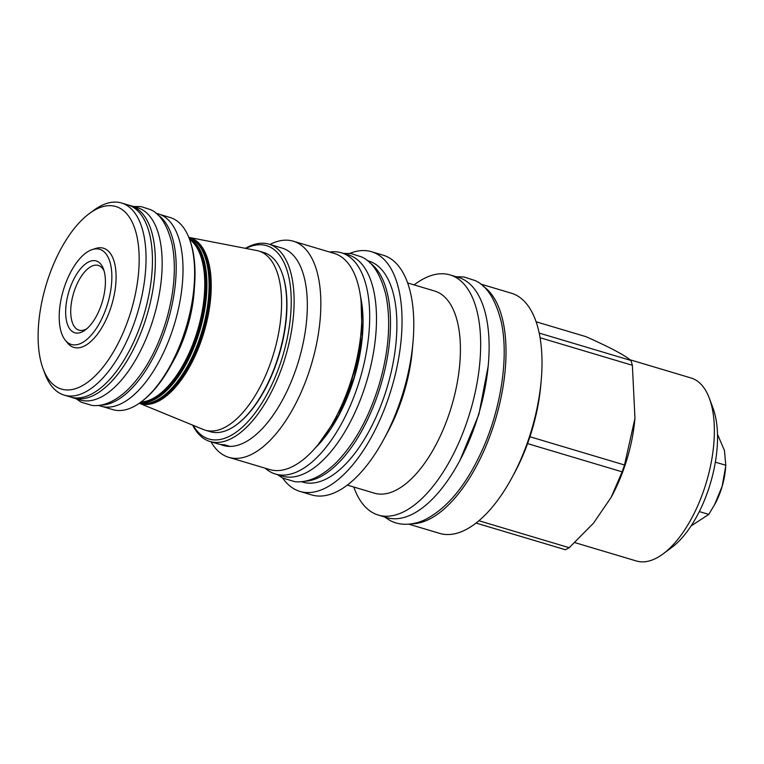 <?xml version="1.0" encoding="UTF-8"?>
<svg xmlns="http://www.w3.org/2000/svg" width="764" height="764" viewBox="0 0 764 764"><rect width="100%" height="100%" fill="white"/><g stroke="black" fill="none" stroke-linecap="round" stroke-linejoin="round"><path stroke-width="1.15" d="M691.048 525.966L708.782 514.401L715.056 503.848A44.77 20.886 -73.4 0 0 725.494 468.886L725.8 465.266L724.453 450.531L717.501 434.305M714.474 504.928L722.161 486.267L725.743 465.964M715.352 462.153L725.8 465.266M630.042 359.768L691.028 377.979A95.5 44.541 106.6 0 1 709.422 398.445L713.099 408.387A85.53 39.89 106.6 0 1 707.961 490.937A85.53 39.89 106.6 0 1 671.518 547.664L662.999 553.957A95.5 44.541 106.6 0 1 636.393 560.986L574.843 542.612M709.422 398.445A95.5 44.541 106.6 0 1 703.682 490.622A95.5 44.541 106.6 0 1 662.999 553.957M611.143 497.354L611.687 496.342A99.673 46.489 -73.4 0 0 624.35 467.339A99.673 46.489 106.6 0 0 634.932 418.5L624.494 464.98A113.989 53.165 106.6 0 1 623.338 468.418A113.989 53.165 -73.4 0 1 622.125 471.827L611.143 497.354L593.485 523.187L569.199 547.702A113.989 53.165 -73.4 0 1 565.379 549.727L476.029 523.053M480.604 284.036L511.374 293.214A125.315 58.446 106.6 0 1 541.275 379.632A125.315 58.446 106.6 0 1 527.972 441.038A125.315 58.446 -73.4 0 1 512.052 477.5A125.315 58.446 -73.4 0 1 439.672 533.387L408.902 524.199M541.275 379.632L540.874 384.34A113.989 53.165 106.6 0 1 529.939 436.75A113.989 53.165 106.6 0 1 528.774 440.188A113.989 53.165 -73.4 0 1 527.571 443.597L622.125 471.827M536.118 321.787L585.873 336.637C609.662 347.2 624.685 355.145 630.921 360.465A113.989 53.165 106.6 0 1 632.372 365.287L634.96 418.166M529.939 436.75L624.494 464.98M478.894 520.742L569.199 547.702M527.571 443.597A113.989 53.165 106.6 0 1 514.296 473.355L512.052 477.5M412.283 523.798A125.315 58.446 -73.4 0 0 495.549 419.283A125.315 58.446 -73.4 0 0 483.211 286.213M386.794 517.6A125.315 58.446 -73.4 0 0 475.103 425.252A125.315 58.446 106.6 0 0 458.495 277.428L450.044 274.906A125.315 58.446 106.6 0 1 466.651 422.731A125.315 58.446 -73.4 0 1 378.352 515.079L386.794 517.6M353.78 487.021A125.315 58.446 -73.4 0 0 378.352 515.079M414.117 284.905A125.315 58.446 106.6 0 1 450.044 274.906M407.651 282.976L434.649 291.036A105.461 49.192 106.6 0 1 448.621 415.435A105.461 49.192 -73.4 0 1 374.312 493.152L347.305 485.083M383.891 439.138L387.768 431.956A105.461 49.192 -73.4 0 0 401.167 401.272A105.461 49.192 106.6 0 0 412.359 349.597L413.057 341.46A125.076 58.331 106.6 0 1 399.782 402.743A125.076 58.331 -73.4 0 1 383.891 439.138A125.076 58.331 -73.4 0 1 311.645 494.91L299.927 491.414A125.076 58.331 106.6 0 1 282.67 478.054L294.904 481.692C307.911 482.953 321.596 476.688 335.959 462.879C354.591 443.798 368.983 417.746 379.125 384.712C388.876 351.259 391.139 321.377 385.916 295.047C380.778 274.725 372.765 262.062 361.878 257.038L351.259 253.6L343.475 253.409M349.731 253.419A125.076 58.331 106.6 0 1 371.485 251.709L383.203 255.205A125.076 58.331 106.6 0 1 413.057 341.46M400.049 402.456C401.759 397.71 401.921 397.538 400.527 401.95C398.76 406.677 398.598 406.84 400.049 402.456C401.759 397.71 401.921 397.538 400.527 401.95C398.76 406.677 398.598 406.84 400.049 402.456M371.485 251.709A125.076 58.331 106.6 0 1 388.055 399.247A125.076 58.331 106.6 0 1 299.927 491.414M301.312 481.673L302.706 482.094A115.354 53.795 -73.4 0 0 383.986 397.089A115.354 53.795 106.6 0 0 368.706 261.03L367.303 260.61M304.511 481.234A115.354 53.795 -73.4 0 0 377.588 395.179A115.354 53.795 106.6 0 0 369.747 262.73M341.47 252.817L348.288 254.851A115.431 53.833 106.6 0 1 352.911 256.742A115.431 53.833 -73.4 0 1 365.268 385.954A115.431 53.833 -73.4 0 1 282.241 476.067L275.432 474.033A115.431 53.833 -73.4 0 0 358.459 383.92A115.431 53.833 -73.4 0 0 346.102 254.708A115.431 53.833 106.6 0 0 341.47 252.817A115.431 53.833 106.6 0 0 329.723 252.072M275.432 474.033A115.431 53.833 -73.4 0 1 270.809 472.133A115.431 53.833 106.6 0 1 265.194 468.208M361.124 331.184L360.847 334.384A105.06 49.001 106.6 0 1 349.702 385.868A105.06 49.001 106.6 0 1 336.361 416.437L334.833 419.255A112.776 52.601 -73.4 0 0 349.158 386.45A112.776 52.601 106.6 0 0 361.124 331.184A112.776 52.601 106.6 0 0 334.212 253.419L293.29 241.195A112.776 52.601 106.6 0 1 308.236 374.226A112.776 52.601 -73.4 0 1 228.77 457.33L269.692 469.545A112.776 52.601 -73.4 0 0 334.833 419.255M269.931 244.461A112.776 52.601 106.6 0 1 293.29 241.195M211.017 441.802A112.776 52.601 -73.4 0 0 228.77 457.33M223.193 445.431A102.968 48.027 -73.4 0 0 223.26 445.45A102.968 48.027 -73.4 0 0 295.821 369.575A102.968 48.027 106.6 0 0 282.174 248.109L268.957 244.165A102.968 48.027 106.6 0 1 282.604 365.631A102.968 48.027 106.6 0 1 210.043 441.506A102.968 48.027 106.6 0 1 192.662 425.128M245.445 248.338A102.968 48.027 106.6 0 1 268.957 244.165M245.932 248.434A100.886 47.053 106.6 0 1 279.958 364.638A100.886 47.053 106.6 0 1 193.13 425.319M205.258 430.18L210.367 431.708A93.485 43.605 -73.4 0 0 236.42 424.822L237.041 424.364A92.769 43.261 -73.4 0 0 282.136 273.302L281.868 272.586A93.485 43.605 -73.4 0 0 267.601 254.078A93.485 43.605 -73.4 0 0 263.857 252.54L258.748 251.022A93.485 43.605 -73.4 0 0 256.79 250.535L188.803 237.365A86.599 40.387 -73.4 0 1 193.54 239.122A86.599 40.387 -73.4 0 1 202.384 337.392A86.599 40.387 -73.4 0 1 139.287 403.249L203.358 429.511A93.485 43.605 -73.4 0 0 205.258 430.18A93.485 43.605 -73.4 0 0 272.5 357.199A93.485 43.605 -73.4 0 0 262.491 252.55A93.485 43.605 -73.4 0 0 258.748 251.022M210.043 441.506L217.673 443.788A102.968 48.027 106.6 0 0 224.387 444.734L229.84 446.367A102.968 48.027 106.6 0 1 223.126 445.412A102.968 48.027 106.6 0 1 220.452 444.428M236.42 424.822A93.485 43.605 -73.4 0 0 281.868 272.586M139.487 403.115A86.389 40.291 -73.4 0 0 200.999 334.422A86.389 40.291 -73.4 0 0 191.43 238.712A86.389 40.291 -73.4 0 0 188.899 237.594M140.022 402.733A86.179 40.196 -73.4 0 0 199.662 331.165A86.179 40.196 -73.4 0 0 189.319 238.301A86.179 40.196 -73.4 0 0 189.138 238.206M141.015 402.007A85.969 40.091 -73.4 0 0 197.589 330.325A85.969 40.091 -73.4 0 0 189.567 239.361M160.268 214.569L170.124 217.511A100.237 46.747 106.6 0 1 174.144 219.163A100.237 46.747 106.6 0 1 189.434 238.998L189.883 240.202A99.034 46.184 106.6 0 1 141.741 401.472L140.71 402.236A100.237 46.747 106.6 0 1 112.776 409.619L102.92 406.677M189.434 238.998A100.237 46.747 106.6 0 1 140.71 402.236M155.866 213.175L158.501 213.958A100.323 46.785 106.6 0 1 162.522 215.61A100.323 46.785 -73.4 0 1 173.256 327.899A100.323 46.785 -73.4 0 1 101.106 406.219L98.47 405.426M100.714 405.111A100.323 46.785 -73.4 0 0 167.822 321.434A100.323 46.785 -73.4 0 0 157.565 214.674M130.835 205.697L137.654 207.732A100.323 46.785 106.6 0 1 141.665 209.384A100.323 46.785 -73.4 0 1 152.408 321.682A100.323 46.785 -73.4 0 1 80.258 399.992L73.439 397.958A100.323 46.785 -73.4 0 0 145.599 319.648A100.323 46.785 -73.4 0 0 134.856 207.35A100.323 46.785 106.6 0 0 130.835 205.697A100.323 46.785 106.6 0 0 128.82 205.201M71.472 397.27A100.323 46.785 -73.4 0 0 73.439 397.958M64.195 395.112A100.237 46.747 106.6 0 0 136.298 316.859A100.237 46.747 106.6 0 0 125.563 204.656A100.237 46.747 -73.4 0 0 121.543 203.014L127.951 204.924A100.237 46.747 106.6 0 1 131.971 206.566A100.237 46.747 106.6 0 1 142.696 318.779A100.237 46.747 106.6 0 1 70.603 397.022L64.195 395.112A100.237 46.747 106.6 0 1 60.184 393.47A100.237 46.747 -73.4 0 1 44.885 373.625L43.051 368.659A95.252 44.427 -73.4 0 0 57.586 387.51A95.252 44.427 106.6 0 0 128.514 318.884A95.252 44.427 106.6 0 0 119.709 208.095A95.252 44.427 -73.4 0 0 89.359 213.548A95.252 44.427 -73.4 0 0 43.051 368.659M121.543 203.014A100.237 46.747 -73.4 0 0 93.619 210.396L89.359 213.548M92.301 249.551L95.71 248.453A51.761 24.142 106.6 0 1 110.312 309.258A51.761 24.142 106.6 0 1 67.499 342.94L65.255 340.161A49.641 23.149 106.6 0 1 64.759 285.879A49.641 23.149 106.6 0 1 92.301 249.551A49.641 23.149 106.6 0 1 106.311 307.854A49.641 23.149 106.6 0 1 65.255 340.161M101.211 305.161A37.455 17.467 106.6 0 1 85.253 330.01A37.455 17.467 106.6 0 1 67.614 324.767A37.455 17.467 106.6 0 1 69.849 288.582A37.455 17.467 106.6 0 1 103.465 269.004A37.455 17.467 106.6 0 1 101.211 305.161M104.095 270.981A33.778 15.757 -73.4 0 0 74.509 290.32A33.778 15.757 -73.4 0 0 72.169 322.045A33.778 15.757 -73.4 0 0 86.867 328.701M540.081 337.726L632.372 365.287M539.203 333.085L630.921 360.465M699.308 511.574L708.782 514.401M315.37 447.857A102.892 47.989 -73.4 0 0 360.532 296.604M196.033 242.016A85.472 39.862 106.6 0 1 203.501 332.092A85.472 39.862 106.6 0 1 147.882 403.325M201.343 248.806A84.995 39.642 106.6 0 1 202.871 331.901A84.995 39.642 106.6 0 1 156.037 400.565M191.793 241.185A85.052 39.671 106.6 0 1 199.223 330.812A85.052 39.671 106.6 0 1 143.871 401.692M197.074 247.937A84.575 39.441 106.6 0 1 198.602 330.631A84.575 39.441 106.6 0 1 151.988 398.942M194.352 288.248A84.966 39.623 106.6 0 1 171.814 363.74M460.186 459.832L478.894 414.308L488.206 365.985M318.292 444.39L338.758 415.1L354.257 377.101L362.136 336.819L361.076 301.102M384.445 516.894L389.707 520.284C396.43 524.209 408.492 526.845 423.924 520.246C446.806 509.005 466.327 485.446 482.485 449.566C501.27 407.737 508.996 356.301 501.174 321.577C495.597 299.603 486.983 285.956 475.342 280.646L464.015 276.969L456.146 276.73M282.69 478.063L277.428 474.625M76.075 398.741L81.299 402.236L92.263 405.493C103.923 406.572 116.023 401.052 128.562 388.943C144.778 372.335 157.279 349.721 166.065 321.081C174.373 292.669 176.408 267.104 172.186 244.394C167.564 225.542 160.383 213.968 150.632 209.68L141.111 206.595L133.471 206.49"/></g></svg>
